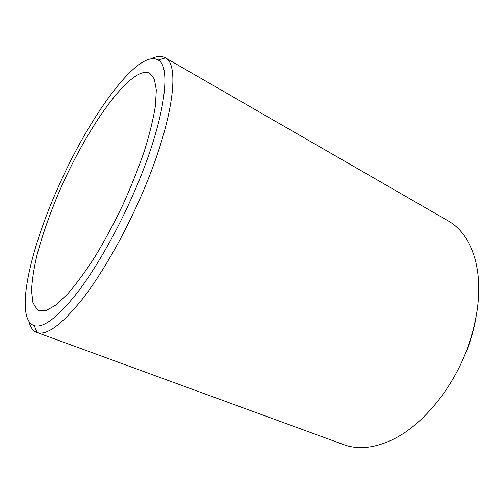 <?xml version="1.0" encoding="UTF-8"?>
<svg xmlns="http://www.w3.org/2000/svg" width="504" height="504" viewBox="0 0 504 504"><rect width="100%" height="100%" fill="white"/><g stroke="black" fill="none" stroke-linecap="round" stroke-linejoin="round"><path stroke-width="0.76" d="M134.845 190.594C118.062 229.597 96.302 267.908 77.32 292.692C57.796 317.306 43.439 328.293 34.241 325.653C14.427 319.076 29.509 251.578 57.299 189.258C87.803 118.805 137.863 47.918 158.212 60.052C172.009 66.723 164.537 122.107 134.845 190.594M151.603 58.64C156.971 56.02 161.482 55.698 165.129 57.689L165.438 57.878C180.256 64.562 173.156 121.974 142.323 193.271C124.91 233.856 102.161 273.653 82.309 299.2C61.891 324.526 46.859 335.658 37.22 332.59L36.88 332.47C33.012 330.952 30.36 327.291 28.917 321.495M165.129 57.689L448.283 220.922C461.129 228.255 470.188 241.447 475.448 260.492C481.837 286.303 479.039 315.895 467.05 349.266C451.666 390.663 420.966 426.51 391.627 440.08C373.647 448.283 357.72 449.814 343.848 444.673L36.88 332.47M140.414 73.54C118.453 83.066 83.941 135.418 60.253 189.309C50.091 212.852 42.26 235.103 36.761 256.051C33.718 269.287 31.985 280.923 31.557 290.966L32.999 302.866L37.422 309.796L39.104 310.685L46.368 310.47L55.957 304.983L67.586 294.04C76.217 284.099 85.327 271.706 94.916 256.857C104.555 240.862 113.822 223.644 122.711 205.216C131.128 186.562 138.373 168.405 144.446 150.734C149.669 133.85 153.317 118.912 155.396 105.916L156.316 89.97L154.363 79.096L149.858 73.389C147.275 71.996 144.125 72.04 140.414 73.54M476.123 316.966C474.239 327.94 471.215 338.946 467.063 349.984M34.241 325.653L37.22 332.59M158.212 60.052L165.438 57.878"/></g></svg>
